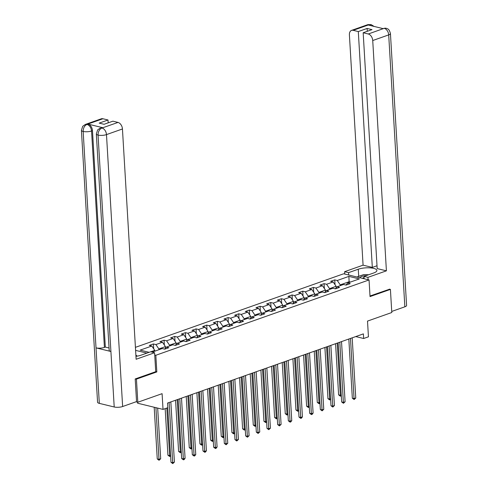 <?xml version="1.0" encoding="UTF-8"?>
<svg xmlns="http://www.w3.org/2000/svg" width="488" height="488" viewBox="0 0 488 488"><rect width="100%" height="100%" fill="white"/><g stroke="black" fill="none" stroke-linecap="round" stroke-linejoin="round"><path stroke-width="0.73" d="M137.567 402.185L137.634 403.222L163.023 409.395L167.811 407.7L167.536 403.076L363.383 333.877L363.658 338.501L368.446 336.811L367.513 321.092L391.791 312.515L390.412 289.39L389.387 289.14M135.408 378.877L136.439 379.127L156.819 371.923L155.825 355.276L369.05 279.941L343.656 273.774L135.42 347.346M136.439 379.127L137.811 402.246L135.987 401.807M155.825 355.276L154.726 355.008M146.894 353.105L135.597 350.366M152.103 352.135L162.23 348.554L164.737 349.164L168.836 347.712L166.335 347.108L172.898 344.784L175.399 345.394L179.505 343.942L176.998 343.339L183.567 341.014L186.068 341.624L190.174 340.179L187.666 339.569L194.23 337.251L196.737 337.855L200.843 336.409L198.335 335.799L204.899 333.481L207.406 334.085L211.505 332.639L209.004 332.029L215.568 329.711L218.075 330.321L222.174 328.869L219.673 328.259L226.237 325.941L228.744 326.551L232.843 325.1L230.342 324.49L236.906 322.171L239.407 322.781L243.512 321.33L241.005 320.72L247.575 318.402L250.076 319.012L254.181 317.56L251.674 316.95L258.237 314.632L260.744 315.242L264.85 313.79L262.343 313.186L268.906 310.862L271.413 311.472L275.513 310.02L273.012 309.416L279.575 307.092L282.082 307.702L286.181 306.257L283.68 305.647L290.244 303.329L292.745 303.933L296.85 302.487L294.349 301.877L300.913 299.559L303.414 300.163L307.519 298.717L305.012 298.107L311.582 295.789L314.083 296.399L318.188 294.947L315.681 294.337L322.245 292.019L324.752 292.629L328.857 291.177L326.35 290.567L332.914 288.249L335.421 288.859L339.52 287.408L337.019 286.798L343.582 284.48L346.09 285.09L350.189 283.638L347.688 283.028L359.308 278.923L348.877 276.391L349.109 281.722L340.221 284.864L340.264 285.651M149.151 352.312L140.172 350.128L151.798 346.022L149.291 345.412L153.397 343.961L153.683 348.798M348.877 276.391L337.257 280.496L334.75 279.886L330.644 281.338L333.151 281.948L326.588 284.266L324.081 283.656L319.982 285.108L322.483 285.718L315.919 288.036L313.412 287.426L309.313 288.878L311.814 289.482L305.25 291.806L302.749 291.196L298.644 292.647L301.151 293.251L294.581 295.575L292.08 294.966L287.975 296.411L290.482 297.021L283.918 299.339L281.411 298.735L277.306 300.181L279.813 300.791L273.25 303.109L270.742 302.505L266.637 303.951L269.144 304.561L262.581 306.879L260.074 306.269L255.974 307.721L258.475 308.331L251.912 310.649L249.405 310.039L245.305 311.49L247.806 312.1L241.243 314.418L238.742 313.808L234.636 315.26L237.144 315.87L230.574 318.188L228.073 317.578L223.968 319.03L226.475 319.64L219.911 321.958L217.404 321.348L213.299 322.8L215.806 323.404L209.242 325.728L206.735 325.118L202.636 326.57L205.137 327.173L198.573 329.498L196.066 328.888L191.967 330.333L194.468 330.943L187.904 333.261L185.397 332.657L181.298 334.103L183.799 334.713L177.236 337.031L174.734 336.427L170.629 337.873L173.136 338.483L166.567 340.801L164.066 340.197L159.96 341.643L162.467 342.253L155.904 344.571L153.397 343.961M158.911 349.725L158.868 348.938L165.432 346.62L165.517 348.084M164.639 349.14L166.335 347.108M155.904 344.571L158.868 348.938M162.467 342.253L165.432 346.62M169.58 345.955L169.531 345.168L176.101 342.85L176.186 344.315M175.308 345.37L176.998 343.339M166.567 340.801L169.531 345.168M173.136 338.483L176.101 342.85M180.249 342.192L180.2 341.399L186.764 339.081L186.855 340.545M185.971 341.6L187.666 339.569M177.236 337.031L180.2 341.399M183.799 334.713L186.764 339.081M190.918 338.422L190.869 337.629L197.433 335.311L197.524 336.775M196.64 337.83L198.335 335.799M187.904 333.261L190.869 337.629M194.468 330.943L197.433 335.311M201.587 334.652L201.538 333.859L208.101 331.541L208.187 333.005M207.309 334.066L209.004 332.029M198.573 329.498L201.538 333.859M205.137 327.173L208.101 331.541M212.249 330.882L212.207 330.089L218.77 327.771L218.856 329.235M217.977 330.297L219.673 328.259M209.242 325.728L212.207 330.089M215.806 323.404L218.77 327.771M222.918 327.113L222.876 326.326L229.439 324.001L229.525 325.472M228.646 326.527L230.342 324.49M219.911 321.958L222.876 326.326M226.475 319.64L229.439 324.001M233.587 323.343L233.538 322.556L240.108 320.232L240.194 321.702M239.315 322.757L241.005 320.72M230.574 318.188L233.538 322.556M237.144 315.87L240.108 320.232M244.256 319.573L244.207 318.786L250.771 316.468L250.862 317.932M249.978 318.987L251.674 316.95M241.243 314.418L244.207 318.786M247.806 312.1L250.771 316.468M254.925 315.803L254.876 315.016L261.44 312.698L261.531 314.162M260.647 315.217L262.343 313.186M251.912 310.649L254.876 315.016M258.475 308.331L261.44 312.698M265.594 312.033L265.545 311.246L272.109 308.928L272.194 310.392M271.316 311.448L273.012 309.416M262.581 306.879L265.545 311.246M269.144 304.561L272.109 308.928M276.257 308.264L276.214 307.477L282.778 305.159L282.863 306.623M281.985 307.678L283.68 305.647M273.25 303.109L276.214 307.477M279.813 300.791L282.778 305.159M286.926 304.5L286.883 303.707L293.447 301.389L293.532 302.853M292.654 303.908L294.349 301.877M283.918 299.339L286.883 303.707M290.482 297.021L293.447 301.389M297.595 300.73L297.546 299.937L304.115 297.619L304.201 299.083M303.322 300.144L305.012 298.107M294.581 295.575L297.546 299.937M301.151 293.251L304.115 297.619M308.264 296.96L308.215 296.167L314.778 293.849L314.87 295.313M313.985 296.375L315.681 294.337M305.25 291.806L308.215 296.167M311.814 289.482L314.778 293.849M318.932 293.19L318.884 292.404L325.447 290.079L325.539 291.543M324.654 292.605L326.35 290.567M315.919 288.036L318.884 292.404M322.483 285.718L325.447 290.079M329.601 289.421L329.553 288.634L336.116 286.31L336.201 287.78M335.323 288.835L337.019 286.798M326.588 284.266L329.553 288.634M333.151 281.948L336.116 286.31M349.158 282.509L349.109 281.722L350.463 282.052M345.992 285.065L347.688 283.028M337.257 280.496L340.221 284.864M163.023 409.395L162.089 393.67L137.811 402.246M369.05 279.941L370.038 296.588L390.412 289.39M355.74 336.58L363.658 338.501M154.812 351.177L154.763 350.39L150.749 351.805M151.798 346.022L154.763 350.39M334.75 279.886L335.036 284.724M324.081 283.656L324.368 288.493M313.412 287.426L313.705 292.263M302.749 291.196L303.036 296.033M292.08 294.966L292.367 299.797M281.411 298.735L281.698 303.566M270.742 302.505L271.029 307.336M260.074 306.269L260.36 311.106M249.405 310.039L249.697 314.876M238.742 313.808L239.029 318.646M228.073 317.578L228.36 322.415M217.404 321.348L217.691 326.185M206.735 325.118L207.022 329.955M196.066 328.888L196.353 333.719M185.397 332.657L185.69 337.489M174.734 336.427L175.021 341.258M164.066 340.197L164.352 345.028M156.819 371.923L155.715 371.655M348.822 339.026L352.342 398.214L354.056 398.629L350.482 338.44M355.764 398.025L354.123 399.526L354.056 398.629L355.764 398.025L352.19 337.836M354.123 399.526L352.342 398.214M335.573 343.704L338.617 394.877L340.331 395.292L341.252 394.969M337.232 343.119L340.398 396.189L338.617 394.877M341.295 395.67L340.398 396.189M366.256 275.604A6.307 1.873 -3.4 0 0 364.731 275.75A6.307 1.873 -3.4 0 0 360.077 277.764M356.905 276.995L363.645 274.61L368.702 274.738M364.079 277.623A4.319 1.281 -3.4 0 0 362.407 278.331M368.086 279.709L367.952 277.355L364.005 276.397L373.716 272.969A10.919 3.245 -3.4 0 0 376.889 270.444A10.919 3.245 -3.4 0 0 370.069 267.857A10.919 3.245 -3.4 0 0 358.271 269.217L348.566 272.646L344.62 271.688L363.078 265.167L349.402 34.874A5.819 3.867 -109.5 0 1 351.58 30.384A5.819 3.867 -109.5 0 1 353.184 30.323L358.302 31.561L372.314 267.406L363.078 265.167M367.952 277.355L386.411 270.834L377.181 268.589L363.17 32.751L368.281 33.989L384.276 28.298L383.159 28.633L368.403 25.047L369.154 24.681L353.184 30.323M377.017 265.746L372.314 267.406M348.7 275L348.566 272.646M344.76 274.043L344.62 271.688M364.146 278.752L364.005 276.397M386.411 270.834L372.728 40.541A5.819 3.867 -109.5 0 0 368.281 33.989M384.08 28.304L385.953 28.182C387.539 29.054 388.93 28.17 390.437 33.52L406.589 305.433A5.966 1.775 176.6 0 1 404.851 306.812L391.724 311.448M363.17 32.751L371.99 29.634L367.122 28.45L358.302 31.561M389.601 289.195L370.002 295.99M367.122 28.45L367.287 31.293M385.929 28.17L384.288 28.292M374.113 26.437L371.057 24.559L369.361 24.668M135.957 356.332A10.919 3.245 -3.4 0 0 140.934 355.209L150.646 351.781L154.592 352.739L136.128 359.266L122.445 128.972L106.482 134.609L122.634 406.522L136.548 401.606L135.2 378.95L155.721 371.697L154.592 352.739M136.774 356.216L136.738 355.606L135.896 355.398M102.901 118.755L86.937 124.391A5.819 3.867 70.5 0 0 85.327 124.452L101.291 118.81A5.819 3.867 70.5 0 1 102.901 118.755L108.013 119.993L108.183 122.842M122.634 406.522A5.966 1.775 176.6 0 1 114.21 406.986L110.91 351.494A5.966 1.775 176.6 0 1 109.196 350.366L96.337 133.95A5.966 1.775 176.6 0 0 98.051 135.072C98.112 131.626 99.369 129.29 101.827 128.076L117.998 122.421A5.819 3.867 70.5 0 1 122.445 128.972M102.785 127.691L101.175 127.752A5.819 3.867 70.5 0 1 102.785 127.691L88.029 124.111A5.819 3.867 70.5 0 1 92.476 130.656L105.335 347.078L104.414 347.407A5.966 1.775 176.6 0 1 96.02 347.877L99.314 403.369L114.21 406.986M99.314 403.369A5.966 1.775 176.6 0 1 97.563 402.234L81.411 130.32A5.966 1.775 176.6 0 0 83.161 131.455C83.222 128.002 84.467 125.666 86.901 124.446L88.029 124.111M92.476 130.656L91.555 130.985A5.966 1.775 176.6 0 1 83.161 131.455L96.02 347.877L110.91 351.494L98.051 135.072A5.966 1.775 176.6 0 0 106.482 134.609A5.819 3.867 -109.5 0 0 102.035 128.063M108.013 119.993L99.192 123.11L104.066 124.294L112.887 121.177L117.998 122.421M105.335 347.078L109.05 347.981M136.738 355.606L135.926 355.886M104.414 347.407L91.555 130.985C91.152 127.661 89.67 125.477 87.108 124.434M338.154 342.796L341.673 401.984L343.387 402.399L339.813 342.21M345.095 401.795L343.454 403.295L343.387 402.399L345.095 401.795L341.521 341.606M343.454 403.295L341.673 401.984M327.485 346.565L331.004 405.748L332.718 406.168L329.144 345.98M334.426 405.565L332.792 407.065L332.718 406.168L334.426 405.565L330.852 345.376M332.792 407.065L331.004 405.748M324.904 347.474L327.948 398.647L329.662 399.062L330.59 398.739M326.564 346.889L329.729 399.959L327.948 398.647M330.626 399.44L329.729 399.959M314.241 351.244L317.279 402.417L318.993 402.832L319.921 402.509M315.895 350.659L319.067 403.728L317.279 402.417M319.963 403.21L319.067 403.728M316.822 350.329L320.335 409.517L322.05 409.938L318.475 349.75M323.764 409.334L322.123 410.835L322.05 409.938L323.764 409.334L320.183 349.146M322.123 410.835L320.335 409.517M306.153 354.099L309.666 413.287L311.381 413.708L307.806 353.513M313.095 413.098L312.137 414.361L311.454 414.599L311.381 413.708L313.095 413.098L309.514 352.909M311.454 414.599L309.666 413.287M295.484 357.869L298.998 417.057L300.718 417.472L297.137 357.283M302.426 416.868L301.468 418.131L300.785 418.368L300.718 417.472L302.426 416.868L298.851 356.679M300.785 418.368L298.998 417.057M303.573 355.014L306.61 406.187L308.325 406.602L309.252 406.272M305.226 354.428L308.398 407.498L306.61 406.187M309.294 406.974L308.398 407.498M292.904 358.784L295.941 409.957L297.662 410.371L298.583 410.042M294.557 358.198L297.729 411.268L295.941 409.957M298.625 410.743L297.729 411.268M282.235 362.553L285.273 413.72L286.993 414.141L287.914 413.812M283.894 361.968L287.06 415.038L285.273 413.72M287.957 414.513L287.06 415.038M284.815 361.639L288.335 420.827L290.049 421.242L286.474 361.053M291.757 420.638L290.799 421.9L290.116 422.138L290.049 421.242L291.757 420.638L288.182 360.449M290.116 422.138L288.335 420.827M271.566 366.317L274.61 417.49L276.324 417.911L277.245 417.582M273.225 365.738L276.391 418.808L274.61 417.49M277.288 418.283L276.391 418.808M274.146 365.408L277.666 424.597L279.38 425.011L275.805 364.823M281.088 424.407L279.447 425.908L279.38 425.011L281.088 424.407L277.513 364.219M279.447 425.908L277.666 424.597M260.897 370.087L263.941 421.26L265.655 421.681L266.582 421.351M262.556 369.501L265.722 422.571L263.941 421.26M266.619 422.053L265.722 422.571M263.477 369.178L266.997 428.366L268.711 428.781L265.136 368.592M270.419 428.177L268.784 429.678L268.711 428.781L270.419 428.177L266.844 367.989M268.784 429.678L266.997 428.366M250.234 373.857L253.272 425.03L254.986 425.445L255.913 425.121M251.887 373.271L255.059 426.341L253.272 425.03M255.956 425.823L255.059 426.341M252.814 372.948L256.328 432.136L258.042 432.551L254.468 372.362M259.756 431.947L258.115 433.448L258.042 432.551L259.756 431.947L256.176 371.758M258.115 433.448L256.328 432.136M239.565 377.627L242.603 428.8L244.317 429.214L245.244 428.891M241.218 377.041L244.39 430.111L242.603 428.8M245.287 429.592L244.39 430.111M242.146 376.718L245.659 435.906L247.373 436.321L243.799 376.132M249.087 435.717L247.446 437.217L247.373 436.321L249.087 435.717L245.513 375.528M247.446 437.217L245.659 435.906M228.896 381.396L231.934 432.569L233.654 432.984L234.576 432.661M230.549 380.811L233.721 433.881L231.934 432.569M234.618 433.362L233.721 433.881M231.477 380.488L234.99 439.67L236.71 440.091L233.13 379.902M238.418 439.487L236.778 440.987L236.71 440.091L238.418 439.487L234.844 379.298M236.778 440.987L234.99 439.67M218.227 385.166L221.265 436.339L222.986 436.754L223.907 436.431M219.887 384.581L223.053 437.651L221.265 436.339M223.949 437.132L223.053 437.651M220.808 384.251L224.327 443.44L226.042 443.86L222.467 383.672M227.75 443.256L226.109 444.757L226.042 443.86L227.75 443.256L224.175 383.068M226.109 444.757L224.327 443.44M207.559 388.936L210.602 440.109L212.317 440.524L213.238 440.2M209.218 388.35L212.384 441.42L210.602 440.109M213.28 440.896L212.384 441.42M210.139 388.021L213.659 447.209L215.373 447.63L211.798 387.435M217.081 447.026L216.123 448.283L215.44 448.521L215.373 447.63L217.081 447.026L213.506 386.832M215.44 448.521L213.659 447.209M196.89 392.706L199.934 443.879L201.648 444.293L202.575 443.964M198.549 392.12L201.715 445.19L199.934 443.879M202.611 444.666L201.715 445.19M199.47 391.791L202.99 450.979L204.704 451.394L201.129 391.205M206.412 450.79L205.46 452.053L204.777 452.291L204.704 451.394L206.412 450.79L202.837 390.601M204.777 452.291L202.99 450.979M186.227 396.476L189.265 447.649L190.979 448.063L191.906 447.734M187.88 395.89L191.052 448.96L189.265 447.649M191.949 448.435L191.052 448.96M188.807 395.561L192.321 454.749L194.035 455.164L190.46 394.975M195.749 454.56L194.791 455.822L194.108 456.06L194.035 455.164L195.749 454.56L192.168 394.371M194.108 456.06L192.321 454.749M175.558 400.239L178.596 451.412L180.31 451.833L181.237 451.504M177.211 399.66L180.383 452.73L178.596 451.412M181.28 452.205L180.383 452.73M178.138 399.33L181.652 458.519L183.366 458.933L179.791 398.745M185.08 458.33L184.122 459.592L183.439 459.83L183.366 458.933L185.08 458.33L181.506 398.141M183.439 459.83L181.652 458.519M165.164 408.633L167.927 455.182L169.647 455.603L170.568 455.274M166.817 408.053L169.714 456.5L167.927 455.182M170.611 455.975L169.714 456.5M167.744 407.724L170.983 462.288L172.703 462.703L169.123 402.515M174.411 462.099L172.77 463.6L172.703 462.703L174.411 462.099L170.837 401.911M172.77 463.6L170.983 462.288M154.19 407.248L157.258 458.952L158.978 459.367L160.686 458.763L157.673 408.096M155.904 407.663L159.045 460.263L157.258 458.952M160.686 458.763L159.045 460.263M404.851 306.812L388.698 34.898L372.728 40.541M358.698 276.361L358.271 269.217M390.437 33.52A5.966 1.775 176.6 0 1 388.698 34.898A5.819 3.867 -109.5 0 0 384.251 28.347M351.58 30.384L367.543 24.742A5.819 3.867 70.5 0 1 369.154 24.681M371.161 25.718L369.325 24.723M367.543 24.742L371.026 24.552M85.327 124.452L82.692 126.313L81.411 130.32M100.247 128.082L97.624 129.93L96.337 133.95"/></g></svg>
